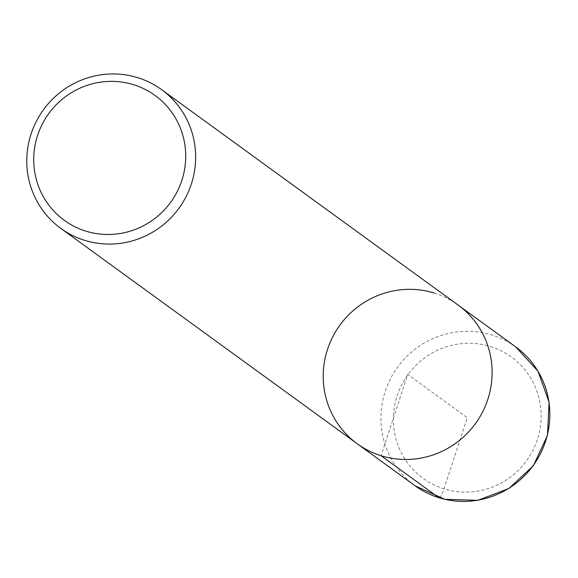 <?xml version="1.0" encoding="UTF-8"?>
<svg xmlns="http://www.w3.org/2000/svg" width="578" height="578" viewBox="0 0 578 578"><rect width="100%" height="100%" fill="white"/><g stroke="black" fill="none" stroke-linecap="round" stroke-linejoin="round"><path stroke-width="0.43" stroke-dasharray="2.89 2.17" d="M434.244 293.082A85.754 83.752 126 0 1 458.072 305.025A85.754 83.752 126 0 0 434.244 293.082A85.754 83.752 126 0 0 332.747 336.844A85.754 83.752 126 0 0 357.276 443.796M439.099 497.759A10.722 2.189 107.3 0 0 443.998 488.858L467.255 417.699L407.663 374.407L381.083 455.731M415.004 485.737A85.754 83.752 126 0 1 390.475 378.785A85.754 83.752 126 0 1 491.972 335.023A85.754 83.752 126 0 1 515.8 346.973M490.512 346.547A75.032 73.283 126 0 1 516.364 472.19A75.032 73.283 126 0 1 394.89 434.367A75.032 73.283 126 0 1 490.512 346.547"/><path stroke-width="0.87" d="M133.641 84.735A77.177 75.378 126 0 1 160.229 213.976A77.177 75.378 126 0 1 35.28 175.069A77.177 75.378 126 0 1 133.641 84.735M137.788 77.683A85.754 83.752 126 0 1 161.609 89.633A85.754 83.752 126 0 1 178.97 208.232A85.754 83.752 126 0 1 60.82 228.397A85.754 83.752 126 0 1 36.291 121.445A85.754 83.752 126 0 1 137.788 77.683M60.798 228.382L357.262 443.781A85.754 83.752 126 0 0 475.434 423.623A85.754 83.752 126 0 0 458.072 305.025A85.754 83.752 126 0 1 475.434 423.623A85.754 83.752 126 0 1 357.276 443.796A85.754 83.752 126 0 1 332.747 336.844A85.754 83.752 126 0 1 434.244 293.082M381.083 455.731L438.81 497.672A10.722 2.189 107.3 0 0 439.099 497.759M161.609 89.633L515.8 346.973A85.754 83.752 126 0 1 533.162 465.565A85.754 83.752 126 0 1 415.004 485.737L357.262 443.781M515.8 346.973L537.988 371.177L549.1 402.259L547.46 435.451L533.35 465.731L508.9 488.511L477.825 500.317L444.843 499.341L414.99 485.722"/></g></svg>
